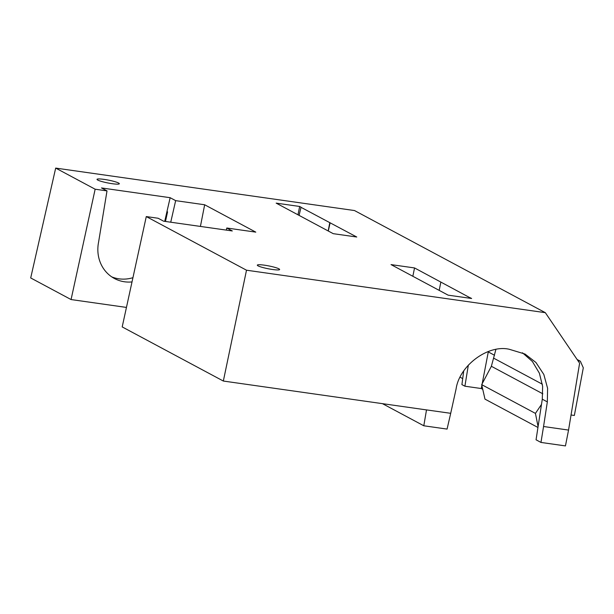<?xml version="1.0" encoding="UTF-8"?>
<svg xmlns="http://www.w3.org/2000/svg" width="614" height="614" viewBox="0 0 614 614"><rect width="100%" height="100%" fill="white"/><g stroke="black" fill="none" stroke-linecap="round" stroke-linejoin="round"><path stroke-width="0.92" d="M118.586 183.026A11.374 1.443 11.1 0 0 106.268 179.725A11.374 1.443 11.1 0 0 97.012 179.357A11.374 1.443 11.1 0 0 97.756 180.063A11.374 1.443 11.1 0 0 110.075 183.363A11.374 1.443 11.1 0 0 119.331 183.732A11.374 1.443 11.1 0 0 118.586 183.026M278.886 268.817A11.374 1.443 11.1 0 0 266.568 265.517A11.374 1.443 11.1 0 0 257.312 265.141A11.374 1.443 11.1 0 0 258.057 265.854A11.374 1.443 11.1 0 0 270.375 269.155A11.374 1.443 11.1 0 0 279.631 269.523A11.374 1.443 11.1 0 0 278.886 268.817M204.662 204.769L175.658 200.648L170.147 197.7L101.494 187.945L107.005 190.893L95.147 189.212L55.69 168.09L354.508 210.548L545.324 312.672L246.506 270.206L146.278 216.573L158.128 218.254L163.639 221.201L232.299 230.956L226.789 228.009L255.792 232.13L204.662 204.769L200.417 226.428M300.699 207.156L356.749 237.012L333.248 233.673L276.17 203.127L299.67 206.465L301.044 207.202L299.087 215.391M469.902 297.706L414.542 267.942L391.034 264.603L448.113 295.15L471.621 298.488L470.247 297.752L469.802 298.227M299.67 206.465L297.974 214.8M412.846 276.269L414.542 267.942M470.132 298.274L470.247 297.752M545.324 312.672L579.616 363.181L568.549 430.076L543.559 426.507L540.965 442.433L565.448 445.91L568.549 430.076M426.507 409.914L223.335 381.041L246.506 270.206M423.798 425.778L426.507 409.899L450.707 413.314L447.076 429.086L423.798 425.778L382.445 403.651M450.714 413.276L456.095 388.931C459.333 365.66 488.069 344.254 509.313 349.289L525.039 354.055L535.945 362.49L543.827 374.471L547.596 388.278L547.335 401.901L543.559 426.507M223.335 381.041L122.194 326.917L146.278 216.573M95.147 189.212L71.07 299.555L126.453 307.422M55.69 168.09L30.7 277.95L71.07 299.555M164.713 221.355L170.147 197.7M165.465 221.462L167.568 211.861L166.985 211.554M547.335 401.901L542.292 399.2L536.053 439.801L540.965 442.433M542.292 399.2L542.63 386.321L539.376 373.182L532.392 361.493L522.468 352.789M463.708 371.048L461.912 384.61L464.905 386.206L481.269 388.532L481.867 385.408M482.128 384.049L488.368 351.5M464.905 386.206L468.344 365.069M328.298 231.025L330.125 222.767M537.948 427.474L484.976 399.123L481.691 384.64L535.439 413.399L538.079 426.63M577.82 360.541L580.368 361.239L583.3 367.832L574.351 415.463L571.043 414.995M495.882 349.519L491.369 366.282L542.83 393.82M491.369 366.282L481.691 384.64M535.439 413.399L541.494 404.403M481.269 388.532L482.757 389.33M460.162 377.242L462.71 378.6M440.821 282.141L439.202 290.376M329.787 222.721L328.168 230.956M226.305 230.104L226.789 228.009M111.74 276.876A35.742 32.749 118.2 0 0 132.939 277.681M132.018 281.926A35.742 32.749 -61.8 0 1 114.419 278.495A35.742 32.749 -61.8 0 1 98.547 242.338L107.005 190.893M175.658 200.648L170.738 222.214M578.541 360.641L577.521 360.096M493.879 358.284L542.377 384.234M494.562 355.283L488.284 351.922M580.368 361.239L577.114 359.497"/></g></svg>
